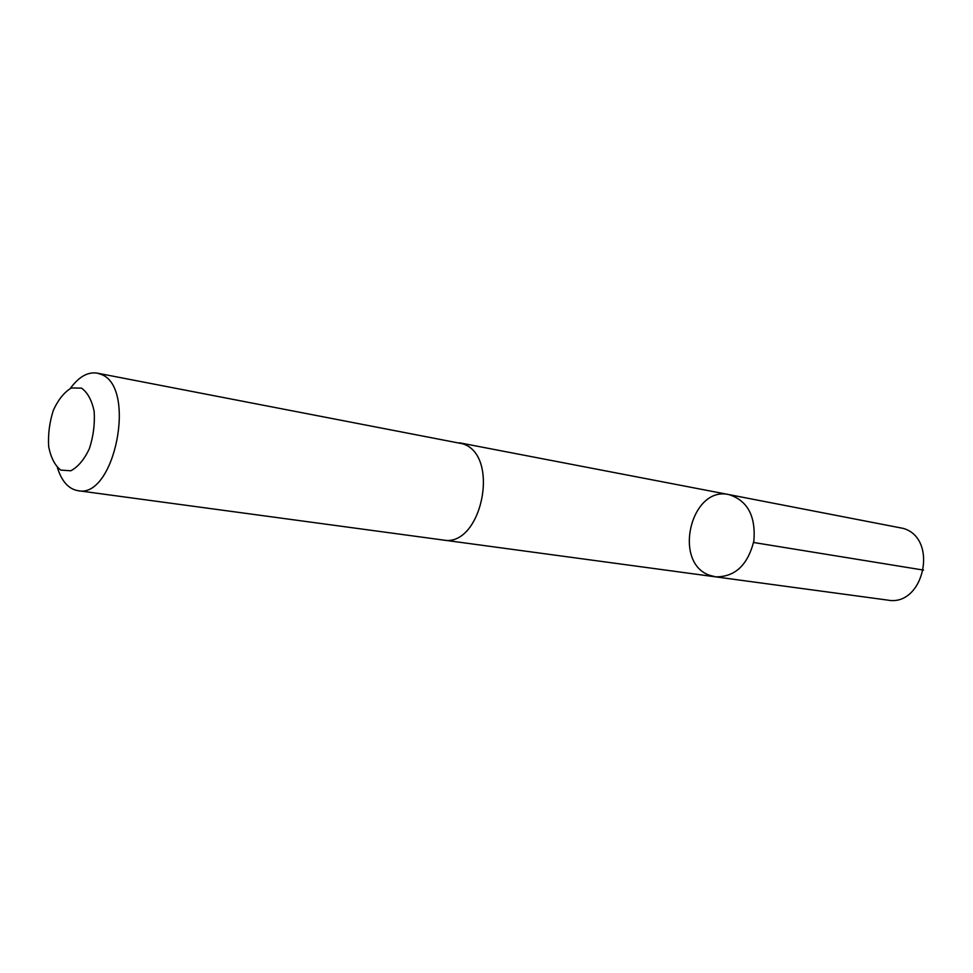 <?xml version="1.0" encoding="UTF-8"?>
<svg xmlns="http://www.w3.org/2000/svg" width="973" height="973" viewBox="0 0 973 973"><rect width="100%" height="100%" fill="white"/><g stroke="black" fill="none" stroke-linecap="round" stroke-linejoin="round"><path stroke-width="1.46" d="M709.317 575.177C672.428 562.236 691.073 485.466 729.057 494.625C747.568 500.645 755.839 516.067 753.88 540.903C747.823 565.058 735.065 577.038 715.605 576.855L709.317 575.177M887.619 600.098C923.888 607.176 938.933 538.58 903.26 528.4L729.057 494.625C747.568 500.645 755.839 516.067 753.88 540.903C747.823 565.058 735.065 577.038 715.605 576.855L887.619 600.098M462.783 443.81C500.827 455.522 481.526 548.237 442.885 539.991C481.526 548.225 500.815 455.522 462.783 443.81L97.154 373.121C87.704 371.722 78.777 376.831 70.336 388.434M57.395 467.599C61.676 481.294 68.524 488.981 77.925 490.672C114.705 499.392 137.144 386.536 100.924 374.301L97.154 373.121M81.477 388.118L71.382 387.984C64.327 392.095 58.319 399.526 53.345 410.29C49.526 422.221 47.957 434.262 48.65 446.412C50.778 457.505 54.816 465.386 60.74 470.068L70.774 470.798C77.962 467.04 84.152 459.67 89.37 448.699C93.372 436.391 94.977 423.985 94.162 411.482C91.827 400.219 87.594 392.435 81.477 388.118M753.589 542.496L923.547 570.105M443.518 540.076L715.605 576.855M459.426 442.788L729.057 494.625M442.885 539.991L77.925 490.672"/></g></svg>
